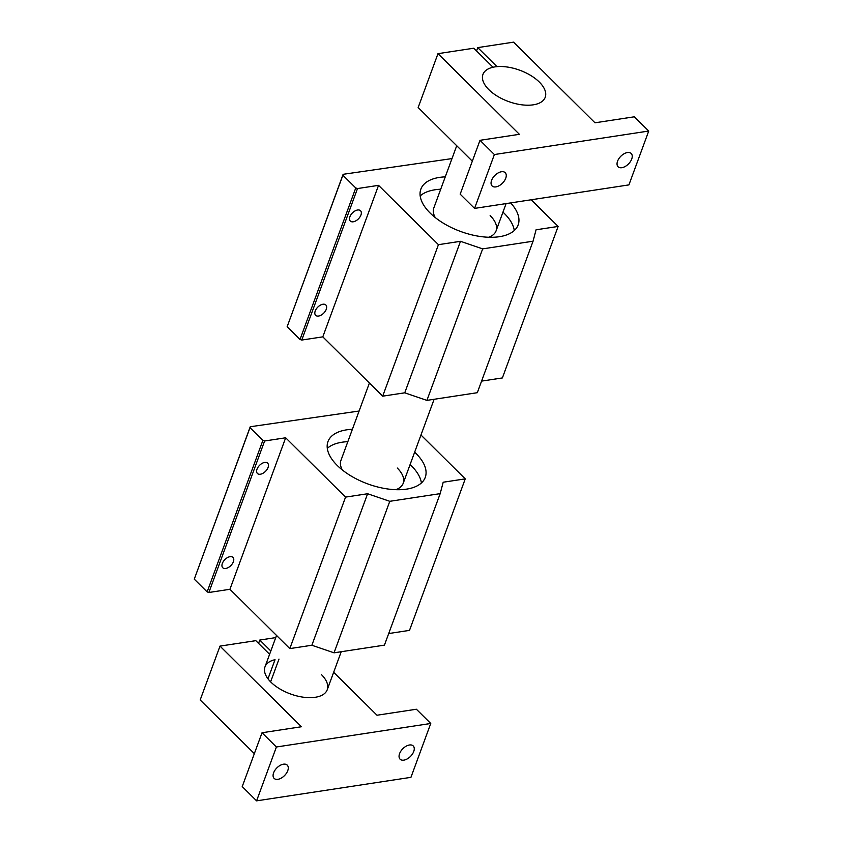 <?xml version="1.0" encoding="UTF-8"?>
<svg xmlns="http://www.w3.org/2000/svg" width="843" height="843" viewBox="0 0 843 843"><rect width="100%" height="100%" fill="white"/><g stroke="black" fill="none" stroke-linecap="round" stroke-linejoin="round"><path stroke-width="1.26" d="M476.537 50.928L477.76 47.608L496.97 66.639A33.162 16.628 -159.8 0 1 539.288 82.024A33.162 16.628 -159.8 0 1 545.21 97.314A33.162 16.628 -159.8 0 1 521.417 104.764A33.162 16.628 -159.8 0 1 488.887 89.695A33.162 16.628 -159.8 0 1 482.955 74.405A33.162 16.628 -159.8 0 1 506.748 66.955A33.162 16.628 -159.8 0 1 539.288 82.024A33.162 16.628 -159.8 0 1 545.21 97.314A33.162 16.628 -159.8 0 1 521.417 104.764A33.162 16.628 -159.8 0 1 488.887 89.695A33.162 16.628 -159.8 0 1 482.955 74.405A33.162 16.628 -159.8 0 1 493.007 67.25L473.787 48.209L437.981 53.667L418.16 107.525L472.322 161.182M631.723 159.042A9.326 5.427 -45.3 0 1 625.232 166.461A9.326 5.427 -45.3 0 1 618.077 166.745A9.326 5.427 -45.3 0 1 617.561 161.203A9.326 5.427 -45.3 0 1 624.041 153.784A9.326 5.427 -45.3 0 1 631.207 153.5A9.326 5.427 -45.3 0 1 631.723 159.042M505.737 178.231A9.326 5.427 -45.3 0 1 499.256 185.65A9.326 5.427 -45.3 0 1 492.091 185.934A9.326 5.427 -45.3 0 1 491.574 180.391A9.326 5.427 -45.3 0 1 498.065 172.984A9.326 5.427 -45.3 0 1 505.22 172.689A9.326 5.427 -45.3 0 1 505.737 178.231M477.76 47.608L513.566 42.15L594.979 122.793L634.357 116.798L648.731 131.034L628.92 184.891L474.567 208.4L460.183 194.164L480.004 140.307L519.383 134.311L437.981 53.667M474.567 208.4L494.377 154.543L480.004 140.307M648.731 131.034L494.377 154.543M321.309 674.463A33.162 16.628 -159.8 0 1 327.232 689.753A33.162 16.628 -159.8 0 1 303.438 697.214A33.162 16.628 -159.8 0 1 270.909 682.145A33.162 16.628 -159.8 0 1 264.987 666.855A33.162 16.628 -159.8 0 1 275.029 659.69L267.99 678.815M270.624 681.85L278.991 659.089M413.744 751.492A9.326 5.427 -45.3 0 1 407.264 758.9A9.326 5.427 -45.3 0 1 400.098 759.195A9.326 5.427 -45.3 0 1 399.582 753.642A9.326 5.427 -45.3 0 1 406.063 746.234A9.326 5.427 -45.3 0 1 413.228 745.95A9.326 5.427 -45.3 0 1 413.744 751.492M287.758 770.681A9.326 5.427 -45.3 0 1 281.277 778.089A9.326 5.427 -45.3 0 1 274.123 778.384A9.326 5.427 -45.3 0 1 273.596 772.841A9.326 5.427 -45.3 0 1 280.087 765.423A9.326 5.427 -45.3 0 1 287.242 765.138A9.326 5.427 -45.3 0 1 287.758 770.681M333.659 672.303L377 715.233L416.379 709.237L430.752 723.473L410.941 777.341L256.588 800.85L242.215 786.614L262.025 732.757L301.415 726.75L220.002 646.107L255.808 640.659L269.602 654.305M254.344 753.621L200.181 699.964L220.002 646.107M256.588 800.85L276.399 746.993L262.025 732.757M430.752 723.473L276.399 746.993M258.559 643.378L259.781 640.048L275.735 637.614M270.824 650.986L259.781 640.048M268.053 467.486A7.26 4.226 -45.3 0 1 263.005 473.26A7.26 4.226 -45.3 0 1 257.431 473.492A7.26 4.226 -45.3 0 1 257.02 469.172A7.26 4.226 -45.3 0 1 262.078 463.397A7.26 4.226 -45.3 0 1 267.652 463.176A7.26 4.226 -45.3 0 1 268.053 467.486M233.374 561.744A7.26 4.226 -45.3 0 1 228.327 567.518A7.26 4.226 -45.3 0 1 222.752 567.739A7.26 4.226 -45.3 0 1 222.352 563.419A7.26 4.226 -45.3 0 1 227.399 557.644A7.26 4.226 -45.3 0 1 232.974 557.423A7.26 4.226 -45.3 0 1 233.374 561.744M414.64 452.185A51.823 25.996 -159.8 0 1 415.999 453.481A51.823 25.996 -159.8 0 1 425.262 477.37A51.823 25.996 -159.8 0 1 388.075 489.024A51.823 25.996 -159.8 0 1 337.253 465.473A51.823 25.996 -159.8 0 1 327.98 441.584A51.823 25.996 -159.8 0 1 352.395 429.287M421.395 482.976A51.823 25.996 20.2 0 0 411.437 465.863A51.823 25.996 20.2 0 0 410.088 464.567M397.264 468.023A33.162 16.628 -159.8 0 1 403.196 483.313A33.162 16.628 -159.8 0 1 395.862 489.688M345.556 497.107L285.672 437.78L229.928 589.289L289.813 648.604L345.556 497.107L367.611 493.745L389.782 501.311L440.172 493.64L443.197 482.228L465.252 478.866L420.963 435.009M285.672 437.78L264.618 440.994L208.874 592.492L229.928 589.289M359.107 411.026L250.245 426.748L250.013 427.654L262.879 440.394L264.618 440.994M289.813 648.604L311.868 645.253L367.611 493.745M208.874 592.492L207.136 591.902L194.269 579.152L250.245 426.748M465.252 478.866L409.508 630.374L388.707 633.546M440.172 493.64L384.44 645.137L334.039 652.819L311.868 645.253M262.879 440.394L207.136 591.902M389.782 501.311L334.039 652.819M250.013 427.654L194.269 579.152M347.832 441.669A51.823 25.996 20.2 0 0 327.295 448.36M342.384 470.015A33.162 16.628 -159.8 0 1 340.941 460.404L369.413 383.017M360.93 215.049A7.26 4.226 -45.3 0 1 355.883 220.824A7.26 4.226 -45.3 0 1 350.309 221.056A7.26 4.226 -45.3 0 1 349.908 216.735A7.26 4.226 -45.3 0 1 354.956 210.961A7.26 4.226 -45.3 0 1 360.53 210.739A7.26 4.226 -45.3 0 1 360.93 215.049M326.252 309.307A7.26 4.226 -45.3 0 1 321.204 315.082A7.26 4.226 -45.3 0 1 315.63 315.303A7.26 4.226 -45.3 0 1 315.229 310.983A7.26 4.226 -45.3 0 1 320.277 305.208A7.26 4.226 -45.3 0 1 325.851 304.987A7.26 4.226 -45.3 0 1 326.252 309.307M510.668 202.91A51.823 25.996 -159.8 0 1 518.139 224.933A51.823 25.996 -159.8 0 1 480.963 236.588A51.823 25.996 -159.8 0 1 430.13 213.037A51.823 25.996 -159.8 0 1 420.857 189.148A51.823 25.996 -159.8 0 1 445.273 176.851M514.272 230.539A51.823 25.996 20.2 0 0 504.314 213.427A51.823 25.996 20.2 0 0 502.965 212.13M490.141 215.587A33.162 16.628 -159.8 0 1 496.074 230.877A33.162 16.628 -159.8 0 1 488.74 237.252M438.434 244.67L378.549 185.344L322.806 336.852L382.69 396.168L438.434 244.67L460.489 241.309L482.66 248.875L533.061 241.203L536.074 229.791L558.129 226.44L531.216 199.78M378.549 185.344L357.495 188.558L301.752 340.056L322.806 336.852M451.985 158.589L343.122 174.311L342.89 175.218L355.757 187.957L357.495 188.558M382.69 396.168L404.745 392.817L460.489 241.309M301.752 340.056L300.013 339.466L287.147 326.715L343.122 174.311M558.129 226.44L502.386 377.938L481.585 381.11M533.061 241.203L477.317 392.701L426.916 400.383L404.745 392.817M355.757 187.957L300.013 339.466M482.66 248.875L426.916 400.383M342.89 175.218L287.147 326.715M440.71 189.232A51.823 25.996 20.2 0 0 420.172 195.924M435.262 217.578A33.162 16.628 -159.8 0 1 433.818 207.968L456.727 145.723M276.536 635.453L264.987 666.855M506.106 203.595L496.074 230.877M434.113 399.287L403.196 483.313M341.225 651.723L327.232 689.753"/></g></svg>
